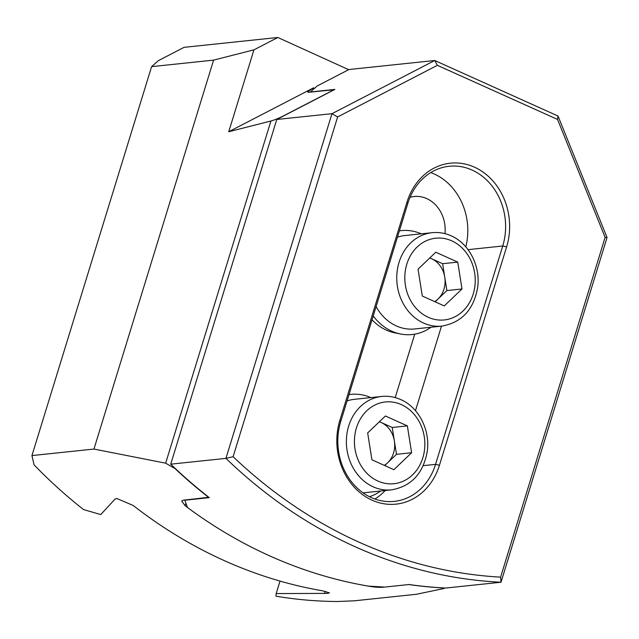 <?xml version="1.0" encoding="UTF-8"?>
<svg xmlns="http://www.w3.org/2000/svg" width="639" height="639" viewBox="0 0 639 639"><rect width="100%" height="100%" fill="white"/><g stroke="black" fill="none" stroke-linecap="round" stroke-linejoin="round"><path stroke-width="0.96" d="M380.684 491.008A52.246 44.69 -96 0 1 369.446 496.687M349.014 394.622A52.246 44.69 -96 0 1 370.868 397.594M384.295 465.376A23.555 20.144 84 0 0 387.633 462.804A23.555 20.144 84 0 0 394.367 440.902A23.555 20.144 84 0 0 381.259 422.531L379.422 421.7M363.04 492.837A46.966 40.169 84 0 0 364.302 492.725L391.523 489.865A46.966 40.169 -96 0 1 373.184 486.83A46.966 40.169 -96 0 1 346.602 436.541A46.966 40.169 -96 0 1 381.707 396.452L354.493 399.311A46.966 40.169 84 0 0 347.073 400.933M367.665 432.946L385.389 415.989L407.362 425.886L411.612 452.739L393.888 469.697L371.914 459.8L367.665 432.946M407.362 425.886L392.242 427.475L381.259 422.531A23.555 20.144 84 0 0 379.334 421.788M392.242 427.475L396.492 454.329L411.612 452.739M396.492 454.329L384.734 465.575M431.061 327.24A52.246 44.69 -96 0 1 400.437 333.973A52.246 44.69 -96 0 1 373.216 315.954M400.437 333.973L394.678 332.807A50.425 43.133 -96 0 1 372.042 319.78M399.399 230.855A52.246 44.69 -96 0 1 421.253 233.826M434.672 301.608A23.555 20.144 84 0 0 438.011 299.036A23.555 20.144 84 0 0 444.752 277.134A23.555 20.144 84 0 0 431.637 258.763L429.807 257.932M376.091 306.616A46.966 40.169 84 0 0 396.34 325.922A46.966 40.169 84 0 0 414.687 328.957L441.9 326.098A46.966 40.169 -96 0 1 423.561 323.062A46.966 40.169 -96 0 1 396.987 272.773A46.966 40.169 -96 0 1 432.092 232.692L404.87 235.551A46.966 40.169 84 0 0 397.45 237.165M418.05 269.179L435.774 252.229L457.748 262.118L461.997 288.972L444.273 305.929L422.299 296.033L418.05 269.179M457.748 262.118L442.627 263.707L431.637 258.763A23.555 20.144 84 0 0 429.72 258.02M442.627 263.707L446.877 290.561L461.997 288.972M446.877 290.561L435.119 301.808M372.01 500.161A61.64 52.725 -96 0 1 339.844 420.422L407.019 202.068A61.64 52.725 -96 0 1 474.45 167.17A61.64 52.725 -96 0 1 506.615 246.91L439.44 465.264A61.64 52.725 -96 0 1 372.01 500.161M340.699 421.644A58.7 50.209 84 0 0 371.331 497.589A58.7 50.209 84 0 0 394.263 501.383A58.7 50.209 84 0 0 435.558 464.353L502.733 245.999A58.7 50.209 84 0 0 472.093 170.062A58.7 50.209 84 0 0 449.169 166.268A58.7 50.209 84 0 0 407.874 203.29L340.699 421.644L339.844 420.422M355.316 546.816A522.454 446.893 -96 0 1 225.934 458.371L170.733 464.17A522.454 446.893 84 0 0 209.304 497.645L184.807 500.217L187.515 507.502A522.454 446.893 84 0 0 269.57 555.818A522.454 446.893 84 0 0 368.248 586.107L384.598 587.089L409.096 584.517A522.454 446.893 84 0 0 445.814 588.032L501.008 582.233A522.454 446.893 -96 0 1 355.316 546.816M359.078 542.191A517.766 442.875 84 0 0 500.601 577.145L501.008 582.233L607.05 237.54L605.117 237.388L557.543 119.437L437.372 65.33L337.624 116.945L233.107 456.701A517.766 442.875 84 0 0 359.078 542.191M444.96 233.65A32.285 27.621 84 0 0 426.732 198.593A32.285 27.621 84 0 0 414.128 196.508A32.285 27.621 84 0 0 410.062 197.299M465.799 246.862A58.7 50.209 84 0 0 434.296 174.032A58.7 50.209 84 0 0 430.726 172.594M437.372 65.33L434.728 60.505L348.982 69.515L317.192 85.969L310.402 91.976L334.9 89.404L276.775 119.477L331.968 113.686L434.728 60.505L558.039 116.034L607.05 237.54M500.601 577.145L605.117 237.388M348.662 69.683L277.845 37.485L253.939 49.85L228.746 131.738L313.661 87.791L307.567 91.928L308.565 92.304L334.229 89.748M233.107 456.701L225.934 458.371L331.968 113.686L337.624 116.945M170.733 464.17L276.775 119.477M374.901 499.027A58.7 50.209 84 0 0 385.189 490.528M415.478 410.701L441.493 326.146M395.214 397.586L414.719 334.181M558.039 116.034L557.543 119.437M444.385 587.96L443.969 588.495L416.452 594.278L354.453 600.796L337.584 601.515A522.454 446.893 -96 0 1 275.96 596.203L276.176 593.575L327.559 593.375L329.397 592.832L322.767 590.851A522.454 446.893 84 0 1 224.209 560.587A522.454 446.893 84 0 1 133.271 505.529L116.721 498.436L114.98 499.163L100.738 514.579L83.541 509.563A522.454 446.893 -96 0 1 34.043 464.841L31.95 455.575L151.603 66.64L158.4 60.625L184.088 47.334L277.845 37.485M443.969 588.495C444.792 588.223 443.346 587.968 439.632 587.736A522.454 446.893 -96 0 1 408.792 584.549L383.088 587.249C379.782 587.489 375.692 587.249 370.82 586.538A522.454 446.893 -96 0 1 269.57 555.818A522.454 446.893 -96 0 1 185.094 505.705L181.708 501.048L183.073 500.209L208.849 497.294M228.746 131.738L270.92 120.995C274.53 119.996 278.756 118.271 283.588 115.827L334.269 89.604M208.785 497.509A522.454 446.893 -96 0 1 175.062 468.603L165.653 463.179L93.949 449.065L213.602 60.122L151.603 66.64M253.939 49.85L213.602 60.122M93.949 449.065L31.95 455.575M276.176 593.575L280.018 581.083M401.396 404.631A41.096 35.145 84 0 0 356.442 427.89A41.096 35.145 84 0 0 377.889 481.055A41.096 35.145 84 0 0 422.842 457.788A41.096 35.145 84 0 0 401.396 404.631M451.781 240.863A41.096 35.145 84 0 0 406.819 264.131A41.096 35.145 84 0 0 428.266 317.287A41.096 35.145 84 0 0 473.219 294.028A41.096 35.145 84 0 0 451.781 240.863M407.874 203.29L407.019 202.068M423.226 465.655L435.558 464.353L439.44 465.264M468.036 249.649L502.733 245.999L506.615 246.91M313.661 87.791L313.118 89.572M185.877 503.165L185.094 505.705M165.653 463.179L270.92 120.995M324.532 593.519L325.211 591.307M381.707 396.452C388.264 395.797 394.622 396.843 400.781 399.599C418.817 407.347 430.311 430.151 427.275 451.27C423.33 473.411 411.412 486.271 391.523 489.865M432.092 232.692C438.642 232.029 445 233.075 451.166 235.831C469.202 243.579 480.696 266.383 477.652 287.502C473.707 309.643 461.789 322.511 441.9 326.098"/></g></svg>
